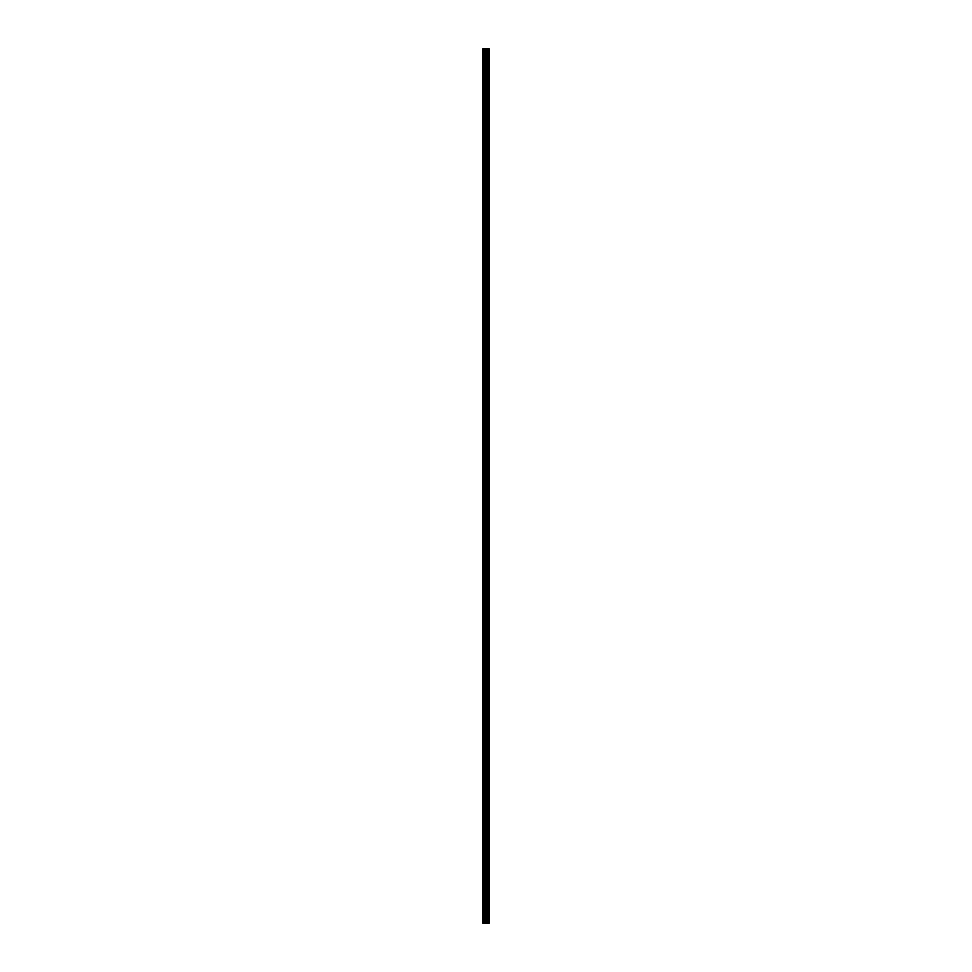 <?xml version="1.0" encoding="UTF-8"?>
<svg xmlns="http://www.w3.org/2000/svg" width="972" height="972" viewBox="0 0 972 972"><rect width="100%" height="100%" fill="white"/><g stroke="black" fill="none" stroke-linecap="round" stroke-linejoin="round"><path stroke-width="0.73" stroke-dasharray="4.86 3.65" d="M482.817 52.853L482.817 51.893L482.817 52.853M486.936 52.853L486.936 51.249L486.936 52.853M489.183 52.853L489.183 51.249L489.183 52.853M482.817 78.331L482.817 77.371L482.817 78.331M486.936 78.331L486.936 79.923L486.936 78.331M489.183 78.331L489.183 79.923L489.183 78.331M482.817 103.81L482.817 102.85L482.817 103.81M486.936 103.81L486.936 105.401L486.936 103.81M489.183 103.81L489.183 105.401L489.183 103.81M482.817 129.288L482.817 128.328L482.817 129.288M486.936 129.288L486.936 130.88L486.936 129.288M489.183 129.288L489.183 130.88L489.183 129.288M482.817 154.767L482.817 155.727L482.817 154.767M486.936 154.767L486.936 156.358L486.936 154.767M489.183 154.767L489.183 156.358L489.183 154.767M482.817 180.245L482.817 181.205L482.817 180.245M486.936 180.245L486.936 181.837L486.936 180.245M489.183 180.245L489.183 181.837L489.183 180.245M482.817 205.724L482.817 206.684L482.817 205.724M486.936 205.724L486.936 207.315L486.936 205.724M489.183 205.724L489.183 207.315L489.183 205.724M482.817 231.202L482.817 232.162L482.817 231.202M486.936 231.202L486.936 232.794L486.936 231.202M489.183 231.202L489.183 232.794L489.183 231.202M482.817 256.681L482.817 257.641L482.817 256.681M486.936 256.681L486.936 258.273L486.936 256.681M489.183 256.681L489.183 258.273L489.183 256.681M482.817 282.159L482.817 283.119L482.817 282.159M486.936 282.159L486.936 283.751L486.936 282.159M489.183 282.159L489.183 283.751L489.183 282.159M482.817 307.638L482.817 308.598L482.817 307.638M486.936 307.638L486.936 309.23L486.936 307.638M489.183 307.638L489.183 309.23L489.183 307.638M482.817 333.117L482.817 334.076L482.817 333.117M486.936 333.117L486.936 334.72L486.936 333.117M489.183 333.117L489.183 334.72L489.183 333.117M482.817 358.607L482.817 357.647L482.817 358.607M486.936 358.607L486.936 357.003L486.936 358.607M489.183 358.607L489.183 357.003L489.183 358.607M482.817 384.086L482.817 383.126L482.817 384.086M486.936 384.086L486.936 385.677L486.936 384.086M489.183 384.086L489.183 385.677L489.183 384.086M482.817 409.564L482.817 408.605L482.817 409.564M486.936 409.564L486.936 411.156L486.936 409.564M489.183 409.564L489.183 411.156L489.183 409.564M482.817 435.043L482.817 434.083L482.817 435.043M486.936 435.043L486.936 436.635L486.936 435.043M489.183 435.043L489.183 436.635L489.183 435.043M482.817 460.521L482.817 461.481L482.817 460.521M486.936 460.521L486.936 462.113L486.936 460.521M489.183 460.521L489.183 462.113L489.183 460.521M482.817 486L482.817 486.96L482.817 486M486.936 486L486.936 487.592L486.936 486M489.183 486L489.183 487.592L489.183 486M482.817 511.479L482.817 510.519L482.817 511.479M486.936 511.479L486.936 509.887L486.936 511.479M489.183 511.479L489.183 509.887L489.183 511.479M482.817 536.957L482.817 537.917L482.817 536.957M486.936 536.957L486.936 538.549L486.936 536.957M489.183 536.957L489.183 538.549L489.183 536.957M482.817 562.436L482.817 563.395L482.817 562.436M486.936 562.436L486.936 564.027L486.936 562.436M489.183 562.436L489.183 564.027L489.183 562.436M482.817 587.914L482.817 588.874L482.817 587.914M486.936 587.914L486.936 589.506L486.936 587.914M489.183 587.914L489.183 589.506L489.183 587.914M482.817 613.393L482.817 614.353L482.817 613.393M486.936 613.393L486.936 614.997L486.936 613.393M489.183 613.393L489.183 614.997L489.183 613.393M482.817 638.883L482.817 637.924L482.817 638.883M486.936 638.883L486.936 637.28L486.936 638.883M489.183 638.883L489.183 637.28L489.183 638.883M482.817 664.362L482.817 663.402L482.817 664.362M486.936 664.362L486.936 665.954L486.936 664.362M489.183 664.362L489.183 665.954L489.183 664.362M482.817 689.841L482.817 688.881L482.817 689.841M486.936 689.841L486.936 691.432L486.936 689.841M489.183 689.841L489.183 691.432L489.183 689.841M482.817 715.319L482.817 714.359L482.817 715.319M486.936 715.319L486.936 713.727L486.936 715.319M489.183 715.319L489.183 713.727L489.183 715.319M482.817 740.798L482.817 739.838L482.817 740.798M486.936 740.798L486.936 739.206L486.936 740.798M489.183 740.798L489.183 739.206L489.183 740.798M482.817 766.276L482.817 767.236L482.817 766.276M486.936 766.276L486.936 767.868L486.936 766.276M489.183 766.276L489.183 767.868L489.183 766.276M482.817 791.755L482.817 792.715L482.817 791.755M486.936 791.755L486.936 793.346L486.936 791.755M489.183 791.755L489.183 793.346L489.183 791.755M482.817 817.233L482.817 818.193L482.817 817.233M486.936 817.233L486.936 815.642L486.936 817.233M489.183 817.233L489.183 815.642L489.183 817.233M482.817 842.712L482.817 843.672L482.817 842.712M486.936 842.712L486.936 841.12L486.936 842.712M489.183 842.712L489.183 841.12L489.183 842.712M482.817 868.19L482.817 869.15L482.817 868.19M486.936 868.19L486.936 869.782L486.936 868.19M489.183 868.19L489.183 869.782L489.183 868.19M482.817 893.669L482.817 894.629L482.817 893.669M486.936 893.669L486.936 895.261L486.936 893.669M489.183 893.669L489.183 895.261L489.183 893.669M482.817 919.148L482.817 920.107L482.817 919.148M486.936 919.148L486.936 920.751L486.936 919.148M489.183 919.148L489.183 920.751L489.183 919.148M488.965 919.148L488.965 920.751L488.965 919.148M488.965 893.669L488.965 895.261L488.965 893.669M488.965 868.19L488.965 869.782L488.965 868.19M488.965 842.712L488.965 841.12L488.965 842.712M488.965 817.233L488.965 815.642L488.965 817.233M488.965 791.755L488.965 793.346L488.965 791.755M488.965 766.276L488.965 767.868L488.965 766.276M488.965 740.798L488.965 739.206L488.965 740.798M488.965 715.319L488.965 713.727L488.965 715.319M488.965 689.841L488.965 691.432L488.965 689.841M488.965 664.362L488.965 665.954L488.965 664.362M488.965 638.883L488.965 637.28L488.965 638.883M488.965 613.393L488.965 614.997L488.965 613.393M488.965 587.914L488.965 589.506L488.965 587.914M488.965 562.436L488.965 564.027L488.965 562.436M488.965 536.957L488.965 538.549L488.965 536.957M488.965 511.479L488.965 509.887L488.965 511.479M488.965 486L488.965 487.592L488.965 486M488.965 460.521L488.965 462.113L488.965 460.521M488.965 435.043L488.965 436.635L488.965 435.043M488.965 409.564L488.965 411.156L488.965 409.564M488.965 384.086L488.965 385.677L488.965 384.086M488.965 358.607L488.965 357.003L488.965 358.607M488.965 333.117L488.965 334.72L488.965 333.117M488.965 307.638L488.965 309.23L488.965 307.638M488.965 282.159L488.965 283.751L488.965 282.159M488.965 256.681L488.965 258.273L488.965 256.681M488.965 231.202L488.965 232.794L488.965 231.202M488.965 205.724L488.965 207.315L488.965 205.724M488.965 180.245L488.965 181.837L488.965 180.245M488.965 154.767L488.965 156.358L488.965 154.767M488.965 129.288L488.965 130.88L488.965 129.288M488.965 103.81L488.965 105.401L488.965 103.81M488.965 78.331L488.965 79.923L488.965 78.331M488.965 52.853L488.965 51.249L488.965 52.853M488.867 923.4L485.368 923.4L486.62 923.4L486.425 48.6L489.183 48.6L489.183 923.4L488.867 48.6M485.368 923.4L486.486 923.4L485.368 923.4M486.425 923.4L482.817 923.4L482.817 48.6L486.425 48.6M485.368 48.6L486.62 48.6L485.368 48.6M483.011 923.4L483.011 48.6L483.011 923.4M482.817 923.4L482.817 48.6L482.817 923.4M483.327 923.4L483.327 48.6M484.202 923.4L484.202 48.6M485.429 923.4L485.429 48.6M485.721 923.4L485.721 48.6M486.729 923.4L486.729 48.6M487.276 923.4L487.276 48.6M488.114 923.4L488.114 48.6M488.223 923.4L488.223 48.6M484.663 923.4L484.663 48.6M486.122 923.4L486.122 48.6M486.559 923.4L486.559 48.6M487.409 923.4L487.409 48.6M488.977 923.4L488.977 48.6M482.817 53.8L486.936 53.8L482.817 53.8M482.817 79.279L486.936 79.279L482.817 79.279M482.817 104.757L486.936 104.757L482.817 104.757M482.817 130.236L486.936 130.236L482.817 130.236M482.817 155.727L486.936 155.727L482.817 155.727M482.817 181.205L486.936 181.205L482.817 181.205M482.817 206.684L486.936 206.684L482.817 206.684M482.817 232.162L486.936 232.162L482.817 232.162M482.817 257.641L486.936 257.641L482.817 257.641M482.817 283.119L486.936 283.119L482.817 283.119M482.817 308.598L486.936 308.598L482.817 308.598M482.817 334.076L486.936 334.076L482.817 334.076M482.817 359.555L486.936 359.555L482.817 359.555M482.817 385.034L486.936 385.034L482.817 385.034M482.817 410.512L486.936 410.512L482.817 410.512M482.817 435.991L486.936 435.991L482.817 435.991M482.817 461.481L486.936 461.481L482.817 461.481M482.817 486.96L486.936 486.96L482.817 486.96M482.817 512.438L486.936 512.438L482.817 512.438M482.817 537.917L486.936 537.917L482.817 537.917M482.817 563.395L486.936 563.395L482.817 563.395M482.817 588.874L486.936 588.874L482.817 588.874M482.817 614.353L486.936 614.353L482.817 614.353M482.817 639.831L486.936 639.831L482.817 639.831M482.817 665.31L486.936 665.31L482.817 665.31M482.817 690.788L486.936 690.788L482.817 690.788M482.817 716.267L486.936 716.267L482.817 716.267M482.817 741.758L486.936 741.758L482.817 741.758M482.817 767.236L486.936 767.236L482.817 767.236M482.817 792.715L486.936 792.715L482.817 792.715M482.817 818.193L486.936 818.193L482.817 818.193M482.817 843.672L486.936 843.672L482.817 843.672M482.817 869.15L486.936 869.15L482.817 869.15M482.817 894.629L486.936 894.629L482.817 894.629M482.817 920.107L486.936 920.107L482.817 920.107M486.936 920.751L488.965 920.751L486.936 920.751M486.936 895.261L488.965 895.261L486.936 895.261M486.936 869.782L488.965 869.782L486.936 869.782M486.936 844.303L488.965 844.303L486.936 844.303M486.936 818.825L488.965 818.825L486.936 818.825M486.936 793.346L488.965 793.346L486.936 793.346M486.936 767.868L488.965 767.868L486.936 767.868M486.936 742.389L488.965 742.389L486.936 742.389M486.936 716.911L488.965 716.911L486.936 716.911M486.936 691.432L488.965 691.432L486.936 691.432M486.936 665.954L488.965 665.954L486.936 665.954M486.936 640.475L488.965 640.475L486.936 640.475M486.936 614.997L488.965 614.997L486.936 614.997M486.936 589.506L488.965 589.506L486.936 589.506M486.936 564.027L488.965 564.027L486.936 564.027M486.936 538.549L488.965 538.549L486.936 538.549M486.936 513.07L488.965 513.07L486.936 513.07M486.936 487.592L488.965 487.592L486.936 487.592M486.936 462.113L488.965 462.113L486.936 462.113M486.936 436.635L488.965 436.635L486.936 436.635M486.936 411.156L488.965 411.156L486.936 411.156M486.936 385.677L488.965 385.677L486.936 385.677M486.936 360.199L488.965 360.199L486.936 360.199M486.936 334.72L488.965 334.72L486.936 334.72M486.936 309.23L488.965 309.23L486.936 309.23M486.936 283.751L488.965 283.751L486.936 283.751M486.936 258.273L488.965 258.273L486.936 258.273M486.936 232.794L488.965 232.794L486.936 232.794M486.936 207.315L488.965 207.315L486.936 207.315M486.936 181.837L488.965 181.837L486.936 181.837M486.936 156.358L488.965 156.358L486.936 156.358M486.936 130.88L488.965 130.88L486.936 130.88M486.936 105.401L488.965 105.401L486.936 105.401M486.936 79.923L488.965 79.923L486.936 79.923M486.936 54.444L488.965 54.444L486.936 54.444M486.936 51.249L488.965 51.249L486.936 51.249M486.936 76.739L488.965 76.739L486.936 76.739M486.936 102.218L488.965 102.218L486.936 102.218M486.936 127.697L488.965 127.697L486.936 127.697M486.936 153.175L488.965 153.175L486.936 153.175M486.936 178.654L488.965 178.654L486.936 178.654M486.936 204.132L488.965 204.132L486.936 204.132M486.936 229.611L488.965 229.611L486.936 229.611M486.936 255.089L488.965 255.089L486.936 255.089M486.936 280.568L488.965 280.568L486.936 280.568M486.936 306.046L488.965 306.046L486.936 306.046M486.936 331.525L488.965 331.525L486.936 331.525M486.936 357.003L488.965 357.003L486.936 357.003M486.936 382.494L488.965 382.494L486.936 382.494M486.936 407.973L488.965 407.973L486.936 407.973M486.936 433.451L488.965 433.451L486.936 433.451M486.936 458.93L488.965 458.93L486.936 458.93M486.936 484.408L488.965 484.408L486.936 484.408M486.936 509.887L488.965 509.887L486.936 509.887M486.936 535.365L488.965 535.365L486.936 535.365M486.936 560.844L488.965 560.844L486.936 560.844M486.936 586.323L488.965 586.323L486.936 586.323M486.936 611.801L488.965 611.801L486.936 611.801M486.936 637.28L488.965 637.28L486.936 637.28M486.936 662.77L488.965 662.77L486.936 662.77M486.936 688.249L488.965 688.249L486.936 688.249M486.936 713.727L488.965 713.727L486.936 713.727M486.936 739.206L488.965 739.206L486.936 739.206M486.936 764.685L488.965 764.685L486.936 764.685M486.936 790.163L488.965 790.163L486.936 790.163M486.936 815.642L488.965 815.642L486.936 815.642M486.936 841.12L488.965 841.12L486.936 841.12M486.936 866.599L488.965 866.599L486.936 866.599M486.936 892.077L488.965 892.077L486.936 892.077M486.936 917.556L488.965 917.556L486.936 917.556M482.817 918.2L486.936 918.2L482.817 918.2M482.817 892.721L486.936 892.721L482.817 892.721M482.817 867.243L486.936 867.243L482.817 867.243M482.817 841.764L486.936 841.764L482.817 841.764M482.817 816.273L486.936 816.273L482.817 816.273M482.817 790.795L486.936 790.795L482.817 790.795M482.817 765.316L486.936 765.316L482.817 765.316M482.817 739.838L486.936 739.838L482.817 739.838M482.817 714.359L486.936 714.359L482.817 714.359M482.817 688.881L486.936 688.881L482.817 688.881M482.817 663.402L486.936 663.402L482.817 663.402M482.817 637.924L486.936 637.924L482.817 637.924M482.817 612.445L486.936 612.445L482.817 612.445M482.817 586.967L486.936 586.967L482.817 586.967M482.817 561.488L486.936 561.488L482.817 561.488M482.817 536.009L486.936 536.009L482.817 536.009M482.817 510.519L486.936 510.519L482.817 510.519M482.817 485.04L486.936 485.04L482.817 485.04M482.817 459.562L486.936 459.562L482.817 459.562M482.817 434.083L486.936 434.083L482.817 434.083M482.817 408.605L486.936 408.605L482.817 408.605M482.817 383.126L486.936 383.126L482.817 383.126M482.817 357.647L486.936 357.647L482.817 357.647M482.817 332.169L486.936 332.169L482.817 332.169M482.817 306.69L486.936 306.69L482.817 306.69M482.817 281.212L486.936 281.212L482.817 281.212M482.817 255.733L486.936 255.733L482.817 255.733M482.817 230.243L486.936 230.243L482.817 230.243M482.817 204.764L486.936 204.764L482.817 204.764M482.817 179.285L486.936 179.285L482.817 179.285M482.817 153.807L486.936 153.807L482.817 153.807M482.817 128.328L486.936 128.328L482.817 128.328M482.817 102.85L486.936 102.85L482.817 102.85M482.817 77.371L486.936 77.371L482.817 77.371M482.817 51.893L486.936 51.893L482.817 51.893"/><path stroke-width="1.46" d="M485.429 923.4L489.183 923.4L489.183 48.6L482.817 48.6L482.817 923.4L485.429 923.4L485.429 48.6M488.867 923.4L488.867 48.6M488.223 923.4L488.223 48.6M488.114 923.4L488.114 48.6M487.276 923.4L487.276 48.6M486.729 923.4L486.729 48.6M486.425 923.4L486.425 48.6M485.721 923.4L485.721 48.6M484.202 923.4L484.202 48.6M483.327 923.4L483.327 48.6M488.977 923.4L488.977 48.6M487.409 923.4L487.409 48.6M486.559 923.4L486.559 48.6M486.122 923.4L486.122 48.6M484.663 923.4L484.663 48.6"/></g></svg>
